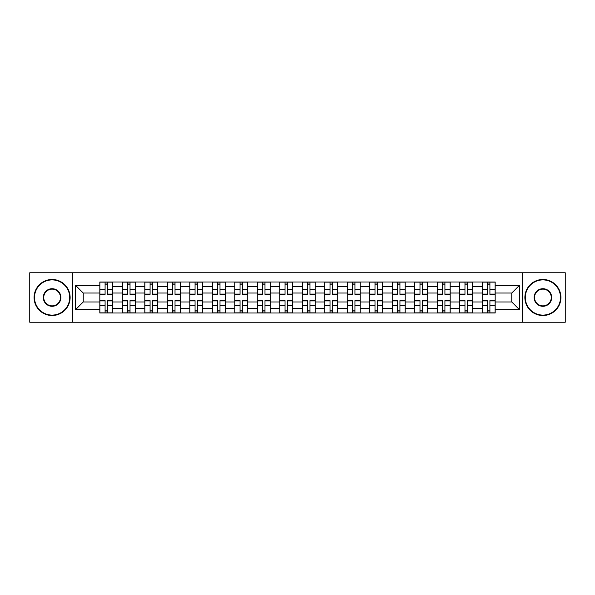 <?xml version="1.0" encoding="UTF-8"?>
<svg xmlns="http://www.w3.org/2000/svg" width="595" height="595" viewBox="0 0 595 595"><rect width="100%" height="100%" fill="white"/><g stroke="black" fill="none" stroke-linecap="round" stroke-linejoin="round"><path stroke-width="0.89" d="M522.284 322.23L565.25 322.23L565.25 272.77L29.75 272.77L29.75 322.23L522.284 322.23L522.284 272.77M122.317 313L122.317 286.396L112.797 286.396L112.797 313M112.797 286.396L112.797 282M122.317 286.396L122.317 282M135.296 282L135.296 313M144.808 313L144.808 282M157.787 282L157.787 313M167.299 313L167.299 282M180.278 282L180.278 313M189.798 313L189.798 282M202.769 282L202.769 313M212.289 313L212.289 282M225.267 282L225.267 313M234.78 313L234.78 282M247.758 282L247.758 313M257.271 313L257.271 282M270.249 282L270.249 313M279.769 313L279.769 282M292.74 282L292.74 313M302.26 313L302.26 282M315.231 282L315.231 313M324.751 313L324.751 282M337.729 282L337.729 313M347.242 313L347.242 282M360.22 282L360.22 313M369.733 313L369.733 282M382.711 282L382.711 313M392.231 313L392.231 282M405.202 282L405.202 313M414.722 313L414.722 282M427.701 282L427.701 313M437.213 313L437.213 282M450.192 282L450.192 313M459.704 313L459.704 282M472.683 282L472.683 313M482.203 313L482.203 282M482.203 301.97L472.683 301.97M459.704 301.97L450.192 301.97M437.213 301.97L427.701 301.97M414.722 301.97L405.202 301.97M392.231 301.97L382.711 301.97M369.733 301.97L360.22 301.97M347.242 301.97L337.729 301.97M324.751 301.97L315.231 301.97M302.26 301.97L292.74 301.97M279.769 301.97L270.249 301.97M257.271 301.97L247.758 301.97M234.78 301.97L225.267 301.97M212.289 301.97L202.769 301.97M189.798 301.97L180.278 301.97M167.299 301.97L157.787 301.97M144.808 301.97L135.296 301.97M122.317 301.97L112.797 301.97M482.203 293.03L472.683 293.03M459.704 293.03L450.192 293.03M437.213 293.03L427.701 293.03M414.722 293.03L405.202 293.03M392.231 293.03L382.711 293.03M369.733 293.03L360.22 293.03M347.242 293.03L337.729 293.03M324.751 293.03L315.231 293.03M302.26 293.03L292.74 293.03M279.769 293.03L270.249 293.03M257.271 293.03L247.758 293.03M234.78 293.03L225.267 293.03M212.289 293.03L202.769 293.03M189.798 293.03L180.278 293.03M167.299 293.03L157.787 293.03M144.808 293.03L135.296 293.03M122.317 293.03L112.797 293.03M83.24 301.97L99.826 301.97L99.826 293.03L83.24 293.03L83.24 301.97L75.602 309.608L75.602 285.392L99.826 285.392L99.826 293.03M495.174 293.03L495.174 301.97L511.76 301.97L511.76 293.03L495.174 293.03L495.174 282L99.826 282L99.826 285.392M495.174 285.392L519.398 285.392L519.398 309.608L495.174 309.608L495.174 301.97M99.826 301.97L99.826 313L495.174 313L495.174 309.608M99.826 309.608L75.602 309.608M72.716 322.23L72.716 272.77M107.539 310.835L105.084 310.835M105.084 284.165L107.539 284.165M130.03 310.835L127.575 310.835M127.575 284.165L130.03 284.165M152.521 310.835L150.074 310.835M150.074 284.165L152.521 284.165M175.019 310.835L172.565 310.835M172.565 284.165L175.019 284.165M197.51 310.835L195.056 310.835M195.056 284.165L197.51 284.165M220.001 310.835L217.547 310.835M217.547 284.165L220.001 284.165M242.492 310.835L240.045 310.835M240.045 284.165L242.492 284.165M264.983 310.835L262.536 310.835M262.536 284.165L264.983 284.165M287.482 310.835L285.027 310.835M285.027 284.165L287.482 284.165M309.973 310.835L307.518 310.835M307.518 284.165L309.973 284.165M332.464 310.835L330.017 310.835M330.017 284.165L332.464 284.165M354.955 310.835L352.508 310.835M352.508 284.165L354.955 284.165M377.453 310.835L374.999 310.835M374.999 284.165L377.453 284.165M399.944 310.835L397.49 310.835M397.49 284.165L399.944 284.165M422.435 310.835L419.981 310.835M419.981 284.165L422.435 284.165M444.926 310.835L442.479 310.835M442.479 284.165L444.926 284.165M467.425 310.835L464.97 310.835M464.97 284.165L467.425 284.165M489.916 310.835L487.461 310.835M487.461 284.165L489.916 284.165M75.602 285.392L83.24 293.03M511.76 301.97L519.398 309.608M511.76 293.03L519.398 285.392M107.539 294.399L107.539 282.142L112.73 282.142L112.73 294.399L107.539 294.399M105.084 284.016L107.539 284.016M105.084 282.142L99.893 282.142L99.893 294.399L105.084 294.399L105.084 282.142L107.539 282.142M105.084 300.601L105.084 312.858L99.893 312.858L99.893 300.601L105.084 300.601M107.539 310.984L105.084 310.984M107.539 312.858L112.73 312.858L112.73 300.601L107.539 300.601L107.539 312.858L105.084 312.858M130.03 294.399L130.03 282.142L135.221 282.142L135.221 294.399L130.03 294.399M127.575 284.016L130.03 284.016M127.575 282.142L122.392 282.142L122.392 294.399L127.575 294.399L127.575 282.142L130.03 282.142M152.521 294.399L152.521 282.142L157.712 282.142L157.712 294.399L152.521 294.399M150.074 284.016L152.521 284.016M150.074 282.142L144.883 282.142L144.883 294.399L150.074 294.399L150.074 282.142L152.521 282.142M175.019 294.399L175.019 282.142L180.203 282.142L180.203 294.399L175.019 294.399M172.565 284.016L175.019 284.016M172.565 282.142L167.374 282.142L167.374 294.399L172.565 294.399L172.565 282.142L175.019 282.142M127.575 300.601L127.575 312.858L122.392 312.858L122.392 300.601L127.575 300.601M130.03 310.984L127.575 310.984M130.03 312.858L135.221 312.858L135.221 300.601L130.03 300.601L130.03 312.858L127.575 312.858M150.074 300.601L150.074 312.858L144.883 312.858L144.883 300.601L150.074 300.601M152.521 310.984L150.074 310.984M152.521 312.858L157.712 312.858L157.712 300.601L152.521 300.601L152.521 312.858L150.074 312.858M172.565 300.601L172.565 312.858L167.374 312.858L167.374 300.601L172.565 300.601M175.019 310.984L172.565 310.984M175.019 312.858L180.203 312.858L180.203 300.601L175.019 300.601L175.019 312.858L172.565 312.858M52.1 315.09A17.59 17.59 0 0 0 69.689 297.5A17.59 17.59 0 0 0 52.1 279.91A17.59 17.59 0 0 0 34.51 297.5A17.59 17.59 0 0 0 52.1 315.09M52.1 279.479A18.021 18.021 0 0 1 70.121 297.5A18.021 18.021 0 0 1 52.1 315.521A18.021 18.021 0 0 1 34.079 297.5A18.021 18.021 0 0 1 52.1 279.479M52.1 306.299A8.799 8.799 0 0 1 43.301 297.5A8.799 8.799 0 0 1 52.1 288.701A8.799 8.799 0 0 1 60.891 297.5A8.799 8.799 0 0 1 52.1 306.299M52.1 289.14A8.36 8.36 0 0 0 43.733 297.5A8.36 8.36 0 0 0 52.1 305.86A8.36 8.36 0 0 0 60.459 297.5A8.36 8.36 0 0 0 52.1 289.14M542.9 315.09A17.59 17.59 0 0 0 560.49 297.5A17.59 17.59 0 0 0 542.9 279.91A17.59 17.59 0 0 0 525.311 297.5A17.59 17.59 0 0 0 542.9 315.09M542.9 279.479A18.021 18.021 0 0 1 560.921 297.5A18.021 18.021 0 0 1 542.9 315.521A18.021 18.021 0 0 1 524.879 297.5A18.021 18.021 0 0 1 542.9 279.479M542.9 306.299A8.799 8.799 0 0 1 534.109 297.5A8.799 8.799 0 0 1 542.9 288.701A8.799 8.799 0 0 1 551.699 297.5A8.799 8.799 0 0 1 542.9 306.299M542.9 289.14A8.36 8.36 0 0 0 534.541 297.5A8.36 8.36 0 0 0 542.9 305.86A8.36 8.36 0 0 0 551.268 297.5A8.36 8.36 0 0 0 542.9 289.14M197.51 294.399L197.51 282.142L202.702 282.142L202.702 294.399L197.51 294.399M195.056 284.016L197.51 284.016M195.056 282.142L189.864 282.142L189.864 294.399L195.056 294.399L195.056 282.142L197.51 282.142M220.001 294.399L220.001 282.142L225.193 282.142L225.193 294.399L220.001 294.399M217.547 284.016L220.001 284.016M217.547 282.142L212.363 282.142L212.363 294.399L217.547 294.399L217.547 282.142L220.001 282.142M195.056 300.601L195.056 312.858L189.864 312.858L189.864 300.601L195.056 300.601M197.51 310.984L195.056 310.984M197.51 312.858L202.702 312.858L202.702 300.601L197.51 300.601L197.51 312.858L195.056 312.858M217.547 300.601L217.547 312.858L212.363 312.858L212.363 300.601L217.547 300.601M220.001 310.984L217.547 310.984M220.001 312.858L225.193 312.858L225.193 300.601L220.001 300.601L220.001 312.858L217.547 312.858M242.492 294.399L242.492 282.142L247.684 282.142L247.684 294.399L242.492 294.399M240.045 284.016L242.492 284.016M240.045 282.142L234.854 282.142L234.854 294.399L240.045 294.399L240.045 282.142L242.492 282.142M264.983 294.399L264.983 282.142L270.175 282.142L270.175 294.399L264.983 294.399M262.536 284.016L264.983 284.016M262.536 282.142L257.345 282.142L257.345 294.399L262.536 294.399L262.536 282.142L264.983 282.142M287.482 294.399L287.482 282.142L292.673 282.142L292.673 294.399L287.482 294.399M285.027 284.016L287.482 284.016M285.027 282.142L279.836 282.142L279.836 294.399L285.027 294.399L285.027 282.142L287.482 282.142M309.973 294.399L309.973 282.142L315.164 282.142L315.164 294.399L309.973 294.399M307.518 284.016L309.973 284.016M307.518 282.142L302.327 282.142L302.327 294.399L307.518 294.399L307.518 282.142L309.973 282.142M332.464 294.399L332.464 282.142L337.655 282.142L337.655 294.399L332.464 294.399M330.017 284.016L332.464 284.016M330.017 282.142L324.825 282.142L324.825 294.399L330.017 294.399L330.017 282.142L332.464 282.142M354.955 294.399L354.955 282.142L360.146 282.142L360.146 294.399L354.955 294.399M352.508 284.016L354.955 284.016M352.508 282.142L347.316 282.142L347.316 294.399L352.508 294.399L352.508 282.142L354.955 282.142M377.453 294.399L377.453 282.142L382.637 282.142L382.637 294.399L377.453 294.399M374.999 284.016L377.453 284.016M374.999 282.142L369.807 282.142L369.807 294.399L374.999 294.399L374.999 282.142L377.453 282.142M399.944 294.399L399.944 282.142L405.136 282.142L405.136 294.399L399.944 294.399M397.49 284.016L399.944 284.016M397.49 282.142L392.298 282.142L392.298 294.399L397.49 294.399L397.49 282.142L399.944 282.142M240.045 300.601L240.045 312.858L234.854 312.858L234.854 300.601L240.045 300.601M242.492 310.984L240.045 310.984M242.492 312.858L247.684 312.858L247.684 300.601L242.492 300.601L242.492 312.858L240.045 312.858M262.536 300.601L262.536 312.858L257.345 312.858L257.345 300.601L262.536 300.601M264.983 310.984L262.536 310.984M264.983 312.858L270.175 312.858L270.175 300.601L264.983 300.601L264.983 312.858L262.536 312.858M285.027 300.601L285.027 312.858L279.836 312.858L279.836 300.601L285.027 300.601M287.482 310.984L285.027 310.984M287.482 312.858L292.673 312.858L292.673 300.601L287.482 300.601L287.482 312.858L285.027 312.858M307.518 300.601L307.518 312.858L302.327 312.858L302.327 300.601L307.518 300.601M309.973 310.984L307.518 310.984M309.973 312.858L315.164 312.858L315.164 300.601L309.973 300.601L309.973 312.858L307.518 312.858M330.017 300.601L330.017 312.858L324.825 312.858L324.825 300.601L330.017 300.601M332.464 310.984L330.017 310.984M332.464 312.858L337.655 312.858L337.655 300.601L332.464 300.601L332.464 312.858L330.017 312.858M352.508 300.601L352.508 312.858L347.316 312.858L347.316 300.601L352.508 300.601M354.955 310.984L352.508 310.984M354.955 312.858L360.146 312.858L360.146 300.601L354.955 300.601L354.955 312.858L352.508 312.858M374.999 300.601L374.999 312.858L369.807 312.858L369.807 300.601L374.999 300.601M377.453 310.984L374.999 310.984M377.453 312.858L382.637 312.858L382.637 300.601L377.453 300.601L377.453 312.858L374.999 312.858M397.49 300.601L397.49 312.858L392.298 312.858L392.298 300.601L397.49 300.601M399.944 310.984L397.49 310.984M399.944 312.858L405.136 312.858L405.136 300.601L399.944 300.601L399.944 312.858L397.49 312.858M422.435 294.399L422.435 282.142L427.627 282.142L427.627 294.399L422.435 294.399M419.981 284.016L422.435 284.016M419.981 282.142L414.797 282.142L414.797 294.399L419.981 294.399L419.981 282.142L422.435 282.142M419.981 300.601L419.981 312.858L414.797 312.858L414.797 300.601L419.981 300.601M422.435 310.984L419.981 310.984M422.435 312.858L427.627 312.858L427.627 300.601L422.435 300.601L422.435 312.858L419.981 312.858M444.926 294.399L444.926 282.142L450.118 282.142L450.118 294.399L444.926 294.399M442.479 284.016L444.926 284.016M442.479 282.142L437.288 282.142L437.288 294.399L442.479 294.399L442.479 282.142L444.926 282.142M442.479 300.601L442.479 312.858L437.288 312.858L437.288 300.601L442.479 300.601M444.926 310.984L442.479 310.984M444.926 312.858L450.118 312.858L450.118 300.601L444.926 300.601L444.926 312.858L442.479 312.858M467.425 294.399L467.425 282.142L472.609 282.142L472.609 294.399L467.425 294.399M464.97 284.016L467.425 284.016M464.97 282.142L459.779 282.142L459.779 294.399L464.97 294.399L464.97 282.142L467.425 282.142M464.97 300.601L464.97 312.858L459.779 312.858L459.779 300.601L464.97 300.601M467.425 310.984L464.97 310.984M467.425 312.858L472.609 312.858L472.609 300.601L467.425 300.601L467.425 312.858L464.97 312.858M489.916 294.399L489.916 282.142L495.107 282.142L495.107 294.399L489.916 294.399M487.461 284.016L489.916 284.016M487.461 282.142L482.27 282.142L482.27 294.399L487.461 294.399L487.461 282.142L489.916 282.142M487.461 300.601L487.461 312.858L482.27 312.858L482.27 300.601L487.461 300.601M489.916 310.984L487.461 310.984M489.916 312.858L495.107 312.858L495.107 300.601L489.916 300.601L489.916 312.858L487.461 312.858M459.704 286.396L450.192 286.396M437.213 286.396L427.701 286.396M414.722 286.396L405.202 286.396M392.231 286.396L382.711 286.396M369.733 286.396L360.22 286.396M347.242 286.396L337.729 286.396M324.751 286.396L315.231 286.396M302.26 286.396L292.74 286.396M279.769 286.396L270.249 286.396M257.271 286.396L247.758 286.396M234.78 286.396L225.267 286.396M212.289 286.396L202.769 286.396M189.798 286.396L180.278 286.396M167.299 286.396L157.787 286.396M144.808 286.396L135.296 286.396M482.203 286.396L472.683 286.396M459.704 308.604L450.192 308.604M437.213 308.604L427.701 308.604M414.722 308.604L405.202 308.604M392.231 308.604L382.711 308.604M369.733 308.604L360.22 308.604M347.242 308.604L337.729 308.604M324.751 308.604L315.231 308.604M302.26 308.604L292.74 308.604M279.769 308.604L270.249 308.604M257.271 308.604L247.758 308.604M234.78 308.604L225.267 308.604M212.289 308.604L202.769 308.604M189.798 308.604L180.278 308.604M167.299 308.604L157.787 308.604M144.808 308.604L135.296 308.604M122.317 308.604L112.797 308.604M482.203 308.604L472.683 308.604M107.539 294.094L112.73 294.094M107.539 289.23L112.73 289.23M99.893 294.094L105.084 294.094M99.893 289.23L105.084 289.23M105.084 300.906L99.893 300.906M105.084 305.771L99.893 305.771M112.73 300.906L107.539 300.906M112.73 305.771L107.539 305.771M130.03 294.094L135.221 294.094M130.03 289.23L135.221 289.23M122.392 294.094L127.575 294.094M122.392 289.23L127.575 289.23M152.521 294.094L157.712 294.094M152.521 289.23L157.712 289.23M144.883 294.094L150.074 294.094M144.883 289.23L150.074 289.23M175.019 294.094L180.203 294.094M175.019 289.23L180.203 289.23M167.374 294.094L172.565 294.094M167.374 289.23L172.565 289.23M127.575 300.906L122.392 300.906M127.575 305.771L122.392 305.771M135.221 300.906L130.03 300.906M135.221 305.771L130.03 305.771M150.074 300.906L144.883 300.906M150.074 305.771L144.883 305.771M157.712 300.906L152.521 300.906M157.712 305.771L152.521 305.771M172.565 300.906L167.374 300.906M172.565 305.771L167.374 305.771M180.203 300.906L175.019 300.906M180.203 305.771L175.019 305.771M197.51 294.094L202.702 294.094M197.51 289.23L202.702 289.23M189.864 294.094L195.056 294.094M189.864 289.23L195.056 289.23M220.001 294.094L225.193 294.094M220.001 289.23L225.193 289.23M212.363 294.094L217.547 294.094M212.363 289.23L217.547 289.23M195.056 300.906L189.864 300.906M195.056 305.771L189.864 305.771M202.702 300.906L197.51 300.906M202.702 305.771L197.51 305.771M217.547 300.906L212.363 300.906M217.547 305.771L212.363 305.771M225.193 300.906L220.001 300.906M225.193 305.771L220.001 305.771M242.492 294.094L247.684 294.094M242.492 289.23L247.684 289.23M234.854 294.094L240.045 294.094M234.854 289.23L240.045 289.23M264.983 294.094L270.175 294.094M264.983 289.23L270.175 289.23M257.345 294.094L262.536 294.094M257.345 289.23L262.536 289.23M287.482 294.094L292.673 294.094M287.482 289.23L292.673 289.23M279.836 294.094L285.027 294.094M279.836 289.23L285.027 289.23M309.973 294.094L315.164 294.094M309.973 289.23L315.164 289.23M302.327 294.094L307.518 294.094M302.327 289.23L307.518 289.23M332.464 294.094L337.655 294.094M332.464 289.23L337.655 289.23M324.825 294.094L330.017 294.094M324.825 289.23L330.017 289.23M354.955 294.094L360.146 294.094M354.955 289.23L360.146 289.23M347.316 294.094L352.508 294.094M347.316 289.23L352.508 289.23M377.453 294.094L382.637 294.094M377.453 289.23L382.637 289.23M369.807 294.094L374.999 294.094M369.807 289.23L374.999 289.23M399.944 294.094L405.136 294.094M399.944 289.23L405.136 289.23M392.298 294.094L397.49 294.094M392.298 289.23L397.49 289.23M240.045 300.906L234.854 300.906M240.045 305.771L234.854 305.771M247.684 300.906L242.492 300.906M247.684 305.771L242.492 305.771M262.536 300.906L257.345 300.906M262.536 305.771L257.345 305.771M270.175 300.906L264.983 300.906M270.175 305.771L264.983 305.771M285.027 300.906L279.836 300.906M285.027 305.771L279.836 305.771M292.673 300.906L287.482 300.906M292.673 305.771L287.482 305.771M307.518 300.906L302.327 300.906M307.518 305.771L302.327 305.771M315.164 300.906L309.973 300.906M315.164 305.771L309.973 305.771M330.017 300.906L324.825 300.906M330.017 305.771L324.825 305.771M337.655 300.906L332.464 300.906M337.655 305.771L332.464 305.771M352.508 300.906L347.316 300.906M352.508 305.771L347.316 305.771M360.146 300.906L354.955 300.906M360.146 305.771L354.955 305.771M374.999 300.906L369.807 300.906M374.999 305.771L369.807 305.771M382.637 300.906L377.453 300.906M382.637 305.771L377.453 305.771M397.49 300.906L392.298 300.906M397.49 305.771L392.298 305.771M405.136 300.906L399.944 300.906M405.136 305.771L399.944 305.771M422.435 294.094L427.627 294.094M422.435 289.23L427.627 289.23M414.797 294.094L419.981 294.094M414.797 289.23L419.981 289.23M419.981 300.906L414.797 300.906M419.981 305.771L414.797 305.771M427.627 300.906L422.435 300.906M427.627 305.771L422.435 305.771M444.926 294.094L450.118 294.094M444.926 289.23L450.118 289.23M437.288 294.094L442.479 294.094M437.288 289.23L442.479 289.23M442.479 300.906L437.288 300.906M442.479 305.771L437.288 305.771M450.118 300.906L444.926 300.906M450.118 305.771L444.926 305.771M467.425 294.094L472.609 294.094M467.425 289.23L472.609 289.23M459.779 294.094L464.97 294.094M459.779 289.23L464.97 289.23M464.97 300.906L459.779 300.906M464.97 305.771L459.779 305.771M472.609 300.906L467.425 300.906M472.609 305.771L467.425 305.771M489.916 294.094L495.107 294.094M489.916 289.23L495.107 289.23M482.27 294.094L487.461 294.094M482.27 289.23L487.461 289.23M487.461 300.906L482.27 300.906M487.461 305.771L482.27 305.771M495.107 300.906L489.916 300.906M495.107 305.771L489.916 305.771"/></g></svg>
